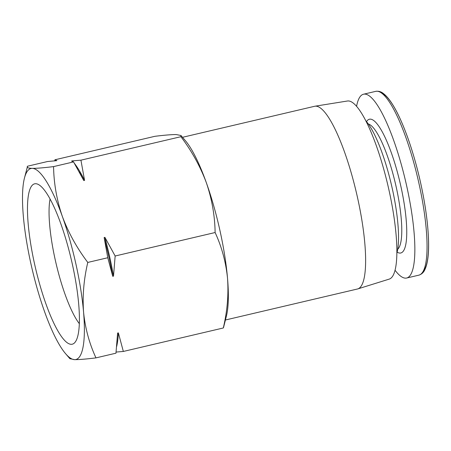 <?xml version="1.0" encoding="UTF-8"?>
<svg xmlns="http://www.w3.org/2000/svg" width="451" height="451" viewBox="0 0 451 451"><rect width="100%" height="100%" fill="white"/><g stroke="black" fill="none" stroke-linecap="round" stroke-linejoin="round"><path stroke-width="0.68" d="M95.973 357.88C86.445 359.064 79.331 359.65 74.641 359.644L69.882 358.692L65.57 353.663A98.109 21.902 76.8 0 1 44.519 311.534A98.109 21.902 76.8 0 1 23.317 215.894A98.109 21.902 76.8 0 1 24.393 178.314A98.109 21.902 76.8 0 1 32.235 168.364C36.931 168.37 44.04 167.783 53.568 166.599C53.844 183.495 56.775 200.12 62.362 216.469C68.417 232.699 76.89 248.022 87.782 262.431C83.813 279.265 82.403 295.822 83.565 312.109C85.194 328.277 89.332 343.532 95.973 357.88L115.958 353.189L117.604 333.063L118.376 332.883A103.724 23.159 76.8 0 1 116.657 346.481M180.969 135.497L185.276 140.537A98.109 21.902 76.8 0 1 206.327 182.661C200.272 166.436 191.799 151.113 180.902 136.698L180.964 135.503L176.206 134.556C171.51 134.55 164.401 135.137 154.873 136.315L54.904 159.789L56.882 160.646L47.524 161.526L27.539 166.216C26.468 167.524 28.035 168.24 32.235 168.364A98.109 21.902 76.8 0 1 62.362 216.469A98.109 21.902 76.8 0 1 83.565 312.109A98.109 21.902 76.8 0 1 74.641 359.644A98.109 21.902 76.8 0 1 65.57 353.663M27.539 166.216L24.393 178.314M223.533 327.494L223.307 327.978C227.281 311.151 228.691 294.588 227.53 278.301A98.109 21.902 76.8 0 1 226.453 315.88L223.538 327.494M215.121 232.53C214.845 215.64 211.914 199.015 206.327 182.661A98.109 21.902 76.8 0 1 227.53 278.301C225.9 262.138 221.762 246.883 215.121 232.53L115.152 256.005L104.914 237.356A103.724 23.159 76.8 0 1 113.511 276.13L115.152 256.005M34.513 263.722A82.37 18.39 76.8 0 1 37.14 183.963A82.37 18.39 76.8 0 1 71.343 259.799A82.37 18.39 76.8 0 1 74.471 342.929A82.37 18.39 76.8 0 1 34.513 263.722M182.514 137.301L314.589 106.289A93.836 20.949 76.8 0 1 314.922 106.222A93.836 20.949 76.8 0 1 356.437 192.853A93.836 20.949 76.8 0 1 357.818 288.905A93.836 20.949 76.8 0 1 357.496 288.99L225.415 320.007M314.922 106.222L347.445 101.007A91.48 20.425 76.8 0 1 387.916 185.457A91.48 20.425 76.8 0 1 389.264 279.096L357.818 288.905M365.846 120.913A73.045 16.309 76.8 0 1 391.378 184.645A73.045 16.309 76.8 0 1 396.88 253.084M356.572 106.346A94.4 21.073 76.8 0 1 363.517 94.22A94.4 21.073 76.8 0 1 405.612 181.302A94.4 21.073 76.8 0 1 406.678 278.019A94.4 21.073 76.8 0 1 405.5 278.143A94.4 21.073 76.8 0 1 395.059 270.256M79.337 323.683A71.348 15.932 76.8 0 1 55.157 259.505A71.348 15.932 76.8 0 1 50.067 199.032M223.307 327.978L123.337 351.453L118.376 332.883M116.087 352.062L123.337 351.453M54.904 159.789L54.78 160.917M180.902 136.698L80.932 160.173L72.357 160.872L71.579 161.058L73.552 161.909L53.568 166.599M104.914 237.356L104.136 237.536L107.772 257.741L87.782 262.431M73.552 161.909L83.79 180.558L84.568 180.377L80.932 160.173M107.772 257.741L112.733 276.316L113.511 276.13M104.136 237.536A103.724 23.159 76.8 0 1 112.733 276.316M72.357 160.872A103.724 23.159 76.8 0 1 72.932 161.531M74.353 163.273A103.724 23.159 76.8 0 1 84.568 180.377M79.32 172.051L80.802 174.768A103.724 23.159 76.8 0 1 83.79 180.558M368.332 124.002A64.758 14.46 76.8 0 1 395.442 183.692A64.758 14.46 76.8 0 1 397.731 249.206M366.5 121.652A68.693 15.334 76.8 0 1 398.678 177.096A68.693 15.334 76.8 0 1 399.941 253.084A68.693 15.334 76.8 0 1 397.139 252.132M363.517 94.22L375.717 91.356A94.4 21.073 76.8 0 1 417.812 178.438A94.4 21.073 76.8 0 1 418.878 275.155L406.678 278.019M381.309 92.912A92.54 20.661 76.8 0 1 419.509 178.038A92.54 20.661 76.8 0 1 423.19 271.271M375.717 91.356C378.626 90.927 381.242 91.688 383.559 93.65C386.755 96.114 390.053 100.212 393.464 105.934C403.549 122.599 414.424 153.859 421.161 185.361C425.304 204.731 427.734 222.185 428.444 237.728C429.093 252.628 427.892 263.271 424.853 269.67C423.641 272.432 421.651 274.259 418.878 275.155"/></g></svg>
